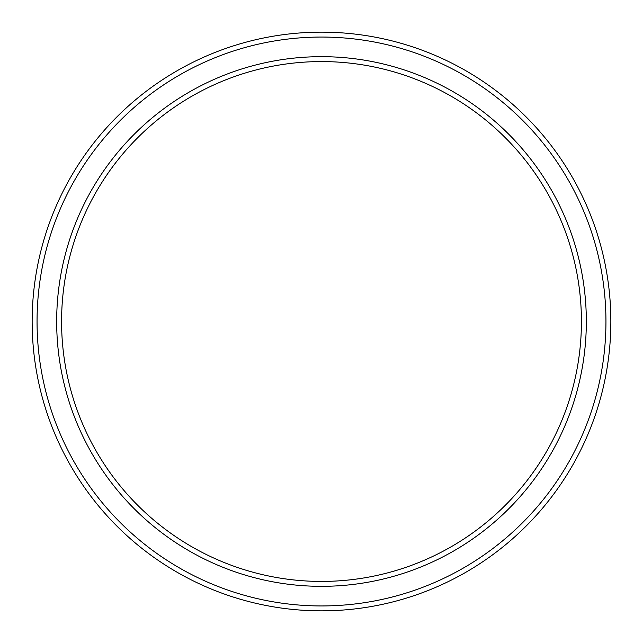 <?xml version="1.0" encoding="UTF-8"?>
<svg xmlns="http://www.w3.org/2000/svg" width="643" height="643" viewBox="0 0 643 643"><rect width="100%" height="100%" fill="white"/><g stroke="black" fill="none" stroke-linecap="round" stroke-linejoin="round"><path stroke-width="0.96" d="M581.425 321.5A259.925 259.925 0 0 0 321.5 61.575A259.925 259.925 0 0 0 61.575 321.5A259.925 259.925 0 0 0 321.5 581.425A259.925 259.925 0 0 0 581.425 321.5M56.672 321.5A264.828 264.828 0 0 1 321.5 56.672A264.828 264.828 0 0 1 586.328 321.5A264.828 264.828 0 0 1 321.5 586.328A264.828 264.828 0 0 1 56.672 321.5M605.947 321.5A284.447 284.447 0 0 0 321.5 37.053A284.447 284.447 0 0 0 37.053 321.5A284.447 284.447 0 0 0 321.5 605.947A284.447 284.447 0 0 0 605.947 321.5M32.15 321.5A289.35 289.35 0 0 1 321.5 32.15A289.35 289.35 0 0 1 610.85 321.5A289.35 289.35 0 0 1 321.5 610.85A289.35 289.35 0 0 1 32.15 321.5"/></g></svg>
